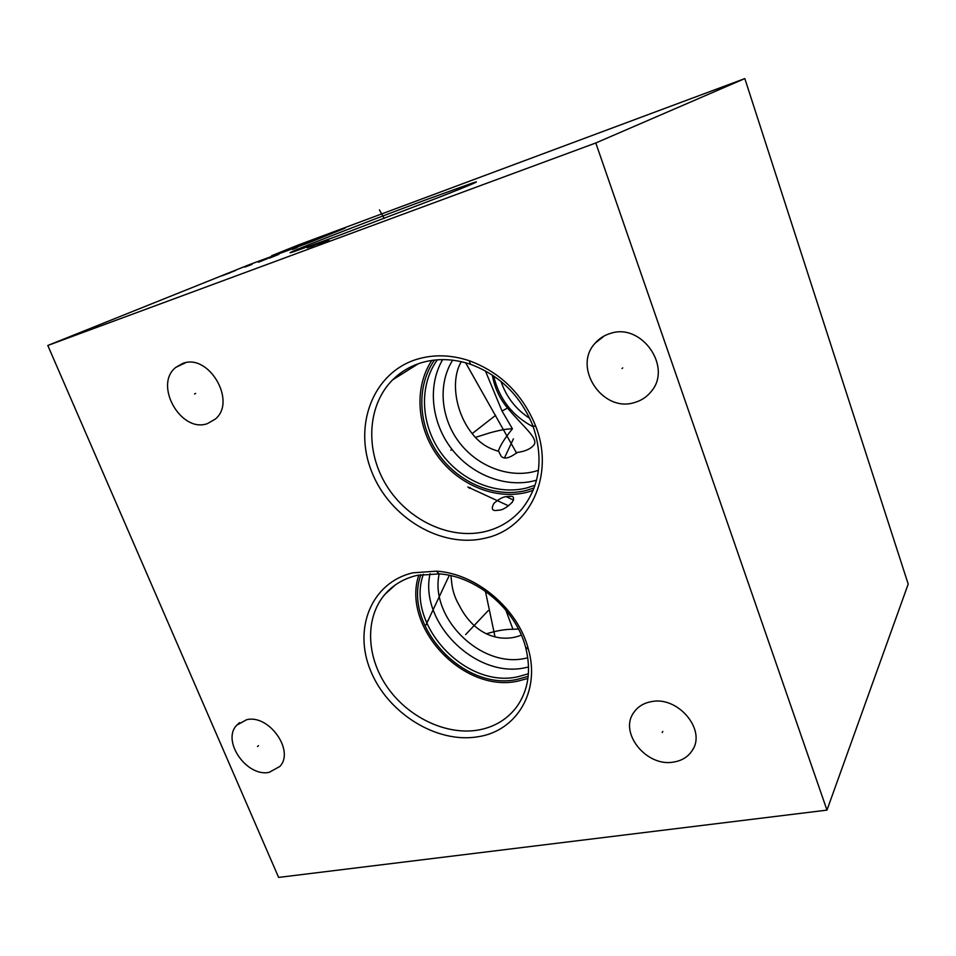 <?xml version="1.0" encoding="UTF-8"?>
<svg xmlns="http://www.w3.org/2000/svg" width="956" height="956" viewBox="0 0 956 956"><rect width="100%" height="100%" fill="white"/><g stroke="black" fill="none" stroke-linecap="round" stroke-linejoin="round"><path stroke-width="1.43" d="M826.976 810.114L908.2 584.092L744.832 78.583L298.929 244.76L271.671 255.694L345.236 228.102L309.374 242.537L249.373 264.633L47.8 345.475L278.626 877.417L826.976 810.114L595.791 142.97L47.8 345.475M744.832 78.583L595.791 142.97M425.229 200.055L473.208 182.763C482.326 179.895 472.049 184.317 442.389 196.016L336.679 236.299L293.922 251.655C270.213 259.399 360.293 224.134 425.229 200.055M492.316 375.003C494.455 387.395 499.522 398.413 507.528 408.045C523.53 427.308 540.642 439.772 532.934 445.974L531.918 447.002C528.572 449.774 523.649 451.602 517.16 452.475C509.225 458.414 503.848 459.597 501.028 456.012L498.65 451.268C488.265 448.519 479.804 443.07 473.244 434.908C454.769 413.004 450.515 379.281 461.33 361.691M475.359 437.406L490.07 432.781C499.821 430.104 507.278 428.778 512.428 428.814L502.02 411.02L485.361 370.832M271.671 255.694L272.054 256.662M182.536 363.531C208.695 352.764 237.196 401.628 215.208 419.158L207.512 423.58C181.054 433.558 153.307 384.682 175.844 367.355L182.536 363.531M610.083 333.536C641.428 322.22 672.964 367.307 650.976 391.769C646.638 397.087 641.141 400.672 634.497 402.536C602.519 412.98 572.13 367.164 595.253 343.061C599.245 338.52 604.192 335.341 610.083 333.536M651.371 701.644C677.888 695.813 706.568 729.87 692.347 750.293C688.177 756.805 681.915 760.737 673.55 762.075C646.555 767.226 618.795 732.846 633.685 712.65C637.7 706.735 643.591 703.066 651.371 701.644M246.672 719.701C268.947 714.084 294.95 750.866 279.833 766.461L269.222 772.328C246.672 777.348 221.326 740.613 236.789 725.162L246.672 719.701M412.968 572.811L436.462 571.162C476.243 573.504 518.104 608.757 528.369 649.136C540.642 691.75 516.276 731.34 477.749 736.789C436.498 743.744 387.61 713.057 370.593 670.694C353.003 628.462 371.478 582.347 412.968 572.811M416.637 359.36C433.403 354.246 450.969 354.7 469.312 360.735C500.609 372.398 522.765 394.266 535.766 426.34C555.221 475.98 529.277 529.027 485.05 538.18C441.302 548.732 389.69 517.853 371.717 471.774C353.134 425.898 372.637 373.019 416.637 359.36M518.463 629L512.966 629.287L505.76 609.964M521.331 635.095C503.621 642.563 475.706 637.951 459.227 605.351C454.721 597.703 452.152 589.541 451.519 580.89L450.921 575.691M509.333 496.26L507.66 497.311M439.163 573.887C429.543 617.887 480.88 668.507 525.25 658.349L527.796 657.8M528.56 666.989L525.107 667.742C475.801 678.832 419.051 622.368 430.069 573.684M423.377 574.245C405.32 623.862 464.819 688.726 517.674 676.8L528.405 673.789M528.19 676.334L517.22 679.405C463.23 691.523 402.488 625.296 420.879 574.628M418.824 574.998C401.257 626.897 463.098 693.351 517.889 681.126L527.939 678.437M525.621 647.308C515.917 609.283 476.566 576.121 439.067 573.875L416.912 575.416C403.898 578.535 393.275 584.809 385.029 594.226C364.822 617.588 366.16 656.533 387.001 686.755C407.77 717.024 445.759 735.475 477.94 730.097C494.276 727.217 507.218 719.438 516.79 706.759C528.465 690.148 531.405 670.323 525.621 647.308L528.369 649.136M493.595 375.863C499.14 398.915 512.38 415.92 533.305 426.89M452.666 360.185C437.86 383.487 440.585 417.103 458.51 441.397C476.411 465.703 507.755 478.382 534.476 471.499L538.443 470.328M536.555 480.163L534.368 480.772C505.186 488.169 471.117 474.594 451.232 448.376C431.323 422.182 427.44 385.674 442.628 359.611M437.334 359.815C418.895 385.28 420.64 423.867 440.489 452.152C460.266 480.474 496.08 495.698 526.648 487.978L535.061 485.242M534.117 487.93L526.182 490.464C495.065 498.279 458.665 482.864 438.41 454.136C418.095 425.444 416.027 386.224 434.49 360.077M431.801 360.424C413.876 387.515 416.732 427.177 437.633 456.012C458.498 484.871 495.339 500.227 526.875 492.328L533.125 490.44M532.982 426.018C520.745 395.844 499.892 375.254 470.448 364.26C453.168 358.572 436.617 358.118 420.795 362.91C409.885 366.363 400.492 372.027 392.593 379.89C366.973 405.583 365.037 450.874 386.451 485.433C407.734 520.088 449.667 540.116 485.242 531.56C500.108 527.903 512.452 520.219 522.311 508.52C540.104 485.445 543.665 457.936 532.982 426.018L535.766 426.34M510.731 496.331C513.778 496.176 514.316 498.1 512.356 502.127C507.624 506.847 503.525 509.5 500.06 510.086L495.387 510.516C491.886 510.468 491.384 508.09 493.894 503.37C498.841 499.128 502.952 496.881 506.226 496.63L510.731 496.331M500.968 381.36C506.333 397.039 515.941 409.383 529.791 418.417M498.363 451.196C499.916 445.926 504.601 438.469 512.428 428.814M512.966 629.287C505.676 629.144 496.773 630.661 486.245 633.84M195.657 393.382L194.51 393.98M622.715 367.881L621.986 368.526M662.819 731.471L662.197 732.523M258.49 745.644L257.499 746.588M446.177 655.338L445.317 656.258M465.668 634.581L488.134 610.657M428.551 620.002L427.667 620.874M426.018 624.889L449.296 575.333M504.601 457.601L513.408 438.864M451.734 449.571L450.826 450.264M472.156 433.63L495.626 415.31M470.209 487.536L469.324 488.289M467.807 487.01L508.52 505.82M383.846 218.064L383.141 216.211M328.995 240.028L317.559 244.258M310.748 246.779L321.61 242.334L310.748 246.779M315.313 244.915L307.438 247.819M379.413 209.902L384.228 218.446M465.644 362.778L516.646 453.18M297.985 246.899L297.447 245.513L297.985 246.899M297.185 247.544L292.572 249.408M269.401 258.168L278.817 254.38M258.431 262.255L267.919 258.431L260.713 261.108M244.82 267.071L252.061 264.406L244.82 267.071M230.527 272.615L221.661 275.914M226.094 274.276L235.797 270.381M495.041 636.959L485.409 591.25M502.02 411.02L507.528 408.045M473.208 182.763L473.459 183.456M385.029 594.226L395.425 584.857M439.067 573.875L436.462 571.162M392.593 379.89L418.322 363.734M470.448 364.26L469.312 360.735M506.226 496.63L513.515 500.108M175.844 367.355L185.5 362.754M595.253 343.061L604.335 335.879M692.347 750.293L693.47 748.225M236.789 725.162L239.574 722.664"/></g></svg>
